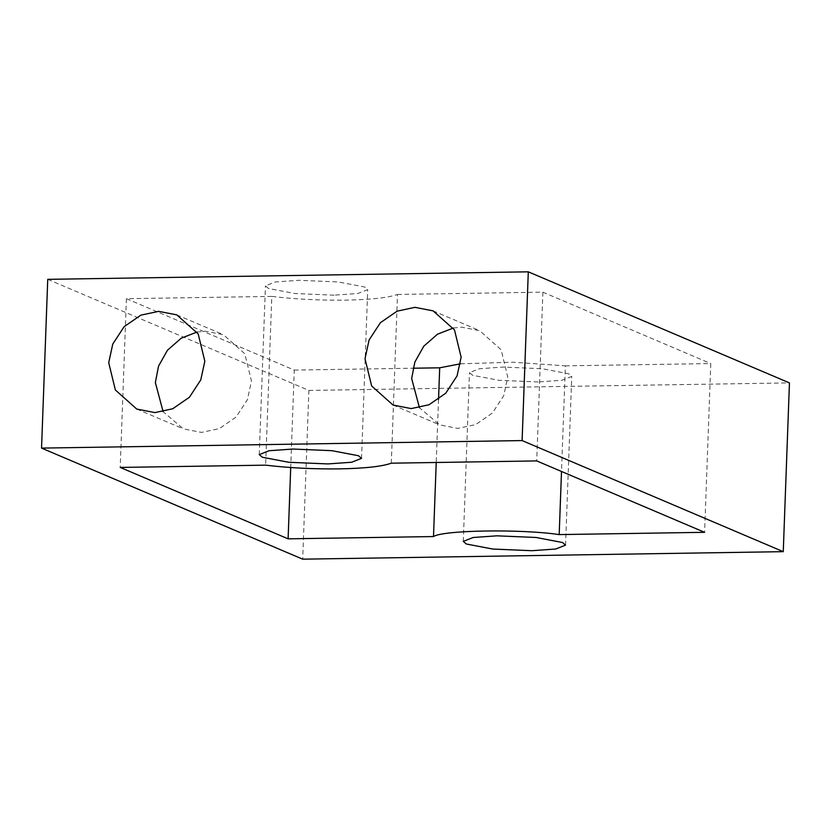 <?xml version="1.0" encoding="UTF-8"?>
<svg xmlns="http://www.w3.org/2000/svg" width="831" height="831" viewBox="0 0 831 831"><rect width="100%" height="100%" fill="white"/><g stroke="black" fill="none" stroke-linecap="round" stroke-linejoin="round"><path stroke-width="0.62" stroke-dasharray="4.16 3.12" d="M453.331 328.037L461.569 327.165L479.736 330.707L501.124 349.768L507.762 377.045L503.711 395.733L492.378 413.059L475.675 424.589L457.85 428.422L439.682 424.88L419.447 407.709M197.03 332.047L205.267 331.174L223.435 334.706L244.823 353.777L251.461 381.045L247.409 399.732L236.077 417.069L219.374 428.588L201.549 432.421L183.381 428.889L163.146 411.719M334.072 295.171L294.963 293.53L268.527 288.492L265.442 285.864L275.29 281.979L299.098 280.296L338.196 281.948L364.632 286.986L367.718 289.614L357.87 293.499L334.072 295.171M538.093 381.959L498.995 380.307L472.548 375.269L469.463 372.641L479.31 368.756L503.119 367.073L542.217 368.725L568.664 373.763L571.749 376.391L561.901 380.276L538.093 381.959M391.308 463.189L397.498 294.444C388.326 297.747 371.073 299.638 345.727 300.136C319.935 300.438 295.296 299.202 271.81 296.407L265.619 465.152M47.741 279.341L308.893 390.425L302.702 559.17M308.893 390.425L789.45 382.904M397.498 294.444L542.892 292.169L536.712 460.914M271.81 296.407L126.405 298.682L120.225 467.427M126.405 298.682L294.288 370.086L290.715 467.531M294.288 370.086L413.038 368.226M438.539 399.42L436.223 462.483M460.478 363.791L513.226 362.223L565.381 365.848L561.507 471.457M565.381 365.848L710.775 363.573L704.595 532.318M542.892 292.169L710.775 363.573M393.042 405.05L439.682 424.88M136.741 409.06L183.381 428.889M259.251 454.609L265.442 285.864M463.283 541.386L469.463 372.641M565.558 545.136L571.749 376.391M361.537 458.359L367.718 289.614M176.806 314.876L223.435 334.706M433.107 310.867L479.736 330.707"/><path stroke-width="1.25" d="M365.017 358.712L371.654 385.989L393.042 405.05L411.22 408.582L429.035 404.749L445.738 393.219L457.071 375.892L461.132 357.205L454.495 329.928L433.107 310.867L414.929 307.335L397.114 311.168L380.401 322.698L369.078 340.024L365.017 358.712M419.447 407.709L411.657 378.541L414.856 362.077L423.768 346.215L437.501 334.197L453.331 328.037M108.716 362.721L115.364 389.988L136.741 409.06L154.919 412.591L172.734 408.759L189.447 397.228L200.77 379.902L204.831 361.215L198.194 333.937L176.806 314.876L158.628 311.345L140.813 315.178L124.11 326.697L112.777 344.034L108.716 362.721M163.146 411.719L155.355 382.551L158.555 366.076L167.467 350.225L181.2 338.207L197.03 332.047M327.881 463.927L288.783 462.275L262.336 457.237L259.251 454.609L269.099 450.724L292.907 449.041L332.005 450.693L358.452 455.731L361.537 458.359L351.69 462.244L327.881 463.927M531.902 550.704L492.804 549.052L466.368 544.014L463.283 541.386L473.13 537.501L496.928 535.829L536.037 537.47L562.473 542.508L565.558 545.136L555.71 549.021L531.902 550.704M339.536 468.881C313.754 469.183 289.115 467.946 265.619 465.152L120.225 467.427L288.108 538.831L433.502 536.556C442.83 530.105 521.255 528.88 559.19 534.593L704.595 532.318L536.712 460.914L391.308 463.189C382.146 466.492 364.892 468.383 339.536 468.881M528.298 271.83L47.741 279.341L41.55 448.096L522.107 440.575L783.259 551.659L789.45 382.904L528.298 271.83L522.107 440.575M41.55 448.096L302.702 559.17L783.259 551.659M290.715 467.531L288.108 538.831M413.038 368.226L439.692 367.811L438.539 399.42M436.223 462.483L433.502 536.556M561.507 471.457L559.19 534.593M439.692 367.811L460.478 363.791"/></g></svg>
